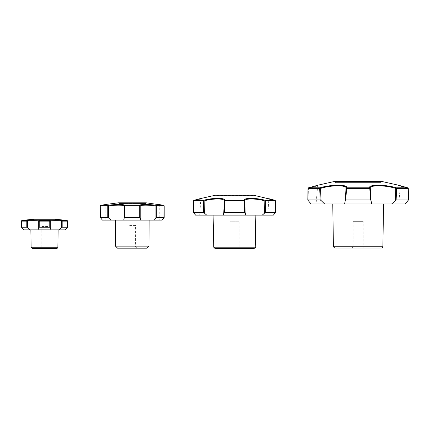 <?xml version="1.0" encoding="UTF-8"?>
<svg xmlns="http://www.w3.org/2000/svg" width="430" height="430" viewBox="0 0 430 430"><rect width="100%" height="100%" fill="white"/><g stroke="black" fill="none" stroke-linecap="round" stroke-linejoin="round"><path stroke-width="0.32" stroke-dasharray="2.15 1.61" d="M56.534 248.588L32.444 248.588M41.151 226.54L41.151 247.25L39.813 248.588L49.17 248.588L47.832 247.25L41.151 247.25L47.832 247.25L47.832 226.54L41.151 226.54L47.832 226.54M30.863 229.878L58.12 229.878L30.863 229.878M56.47 220.063L61.732 220.466A0.666 0.279 -84 0 0 61.404 221.133C55.502 220.525 51.799 220.525 50.288 221.133L50.288 227.663L50.934 229.878L30.057 229.878L26.805 227.207L21.532 227.207L21.785 227.663L21.785 221.133L21.5 221.133L21.785 221.133A0.666 0.382 83.4 0 1 22.091 220.466A0.666 0.382 83.4 0 0 22.091 220.466A0.666 0.64 -90 0 0 21.532 221.133L21.785 227.663L21.785 221.133C26.171 220.525 26.171 220.525 21.785 221.133C26.171 220.525 26.171 220.525 21.785 221.133A0.666 0.382 83.4 0 1 22.07 220.472M26.805 227.207L26.805 221.133A0.666 0.489 90 0 1 27.251 220.466C33.653 219.859 37.69 219.859 39.345 220.466L39.216 227.207L38.695 227.663L38.05 229.878M66.913 220.472A0.666 0.382 -83.4 0 1 67.198 221.133C62.812 220.525 62.812 220.525 67.198 221.133C62.812 220.525 62.812 220.525 67.198 221.133A0.666 0.382 -83.4 0 0 66.892 220.466A0.666 0.382 -83.4 0 0 66.876 220.466C62.124 219.859 62.124 219.859 66.876 220.466A0.666 0.64 90 0 1 67.451 221.133L62.178 221.133L62.178 227.207L58.926 229.878L65.365 229.878M51.869 220.052L53.879 219.999M38.695 227.663L38.695 221.133C37.179 220.525 33.475 220.525 27.579 221.133A0.666 0.279 84 0 0 27.251 220.466L22.102 220.466L24.553 220.16M21.5 227.239L21.5 221.133L27.579 221.133L27.579 227.663M39.216 227.207L49.767 227.207L49.638 220.466L39.345 220.466A0.666 0.661 -43.2 0 0 38.695 221.133L50.288 221.133A0.666 0.661 43.2 0 0 49.638 220.466M50.288 227.663L49.767 227.207M61.404 227.663L61.404 221.133L62.178 221.133A0.666 0.489 -90 0 0 61.732 220.466L66.876 220.466M62.178 227.207L67.451 227.207L67.451 221.133M67.198 227.663L67.198 221.133L67.198 227.663M55.18 219.859L33.803 219.859L55.18 219.859L55.911 219.262L33.072 219.262M23.618 229.878L30.057 229.878M50.934 229.878L58.926 229.878M100.803 205.33A0.666 0.392 -98.9 0 0 100.539 205.986C106.635 204.89 106.635 204.89 100.539 205.986C106.635 204.89 106.635 204.89 100.539 205.986A0.666 0.392 -98.9 0 1 100.83 205.325A0.666 0.392 -98.9 0 1 100.851 205.325C107.301 204.228 107.301 204.228 100.851 205.325L108.177 205.325L115.256 204.605M102.394 220.101L110.908 220.101L107.753 217.429L107.753 205.986L108.516 205.986L108.516 217.87M105.167 220.101L105.167 205.142L105.683 204.486M155.934 217.87L153.542 220.101L140.739 220.101L140.201 217.87L139.685 217.429L139.685 205.986L124.764 205.986L124.899 205.325L139.556 205.325L139.685 205.986L140.201 205.986C140.669 204.89 149.371 204.89 155.934 205.986L156.697 205.986L156.697 217.429L155.934 217.87L155.934 205.986A0.666 0.269 97.9 0 1 156.273 205.325L163.599 205.325L161.562 204.992M159.809 204.685L158.708 204.476M124.899 205.325A0.666 0.661 140.2 0 0 124.254 205.986L124.764 205.986L124.764 217.429L124.254 217.87L124.254 205.986C123.781 204.89 115.079 204.89 108.516 205.986A0.666 0.269 -97.9 0 0 108.177 205.325A0.666 0.489 -90 0 0 107.753 205.986L100.297 205.986L100.539 217.87L100.297 205.986A0.666 0.64 90 0 1 100.851 205.325M100.297 205.986L100.539 217.87L100.297 217.429L107.753 217.429M110.908 220.101L123.711 220.101L124.254 217.87M156.697 217.429L164.158 217.429L163.911 217.87L164.158 205.986A0.666 0.64 -90 0 0 163.599 205.325A0.666 0.392 98.9 0 1 163.615 205.325A0.666 0.392 98.9 0 1 163.911 205.986L163.911 217.87L164.185 205.986L163.911 205.986C157.815 204.89 157.815 204.89 163.911 205.986C157.815 204.89 157.815 204.89 163.911 205.986A0.666 0.392 98.9 0 0 163.647 205.33M164.158 205.986L156.697 205.986A0.666 0.489 90 0 0 156.273 205.325M162.056 220.101L153.542 220.101M124.764 217.429L139.685 217.429M118.863 204.067L145.587 204.067L118.863 204.067L118.863 203.492L145.587 203.492L118.863 203.492L118.105 202.831L146.345 202.831M140.739 220.101L123.711 220.101M115.321 220.101L149.129 220.101L115.321 220.101M135.568 225.444L128.887 225.444L135.568 225.444L135.568 246.825L128.887 246.825L135.568 246.825L136.901 248.164L127.549 248.164L136.901 248.164M146.926 248.164L117.524 248.164M115.509 246.159L148.941 246.159M252.856 195.736L216.107 195.736L252.856 195.736L253.646 195.242L215.312 195.242M194 200.315A0.666 0.312 -103.7 0 0 193.865 200.928L193.522 200.944L193.865 200.928A0.666 0.312 -103.7 0 1 194.027 200.305L203.686 200.299C212.307 197.73 225.772 197.741 224.847 200.299L244.111 200.299C243.203 197.741 256.646 197.73 265.278 200.299L274.91 200.299L273.539 199.955M269.25 198.794L267.621 198.305M193.704 212.92L193.865 200.928C202.965 198.338 202.965 198.338 193.865 200.928C202.965 198.338 202.965 198.338 193.865 200.928L193.704 212.92L195.564 215.113L223.358 215.113L223.772 212.92L224.213 200.928C225.1 198.343 212.35 198.332 204.132 200.928L204.411 212.92L203.6 212.441L203.299 200.95L204.132 200.928A0.666 0.339 -104.1 0 0 203.686 200.299A0.666 0.489 -90 0 0 203.299 200.95L193.548 200.95L193.398 212.468M193.548 200.95A0.666 0.64 90 0 1 194.048 200.299A0.666 0.312 -103.7 0 1 194.032 200.305A0.666 0.312 -103.7 0 1 194.048 200.299L200.256 198.633M206.685 215.113L204.411 212.92M224.218 200.88L224.084 204.572L224.218 200.88A0.666 0.666 0 0 0 224.213 200.928A0.666 0.656 -173.7 0 1 224.213 200.88A0.666 0.656 -173.7 0 1 224.218 200.88A0.666 0.656 -173.7 0 1 224.847 200.299L224.304 212.441L223.772 212.92M264.552 212.92L262.273 215.113L273.394 215.113L269.223 215.113L273.394 215.113L275.539 212.441L275.41 200.95L265.659 200.95A0.666 0.489 90 0 0 265.278 200.299A0.666 0.339 104.1 0 0 264.826 200.928L265.659 200.95L265.358 212.441L264.552 212.92L264.826 200.928C256.608 198.332 243.869 198.343 244.745 200.928A0.666 0.666 0 0 0 244.745 200.88A0.666 0.656 173.7 0 0 244.111 200.299L244.235 200.95L244.745 200.88A0.666 0.656 173.7 0 1 244.745 200.928L245.186 212.92L244.659 212.441L244.235 200.95L224.213 200.928L224.084 204.572M244.745 200.88L244.874 204.572M245.186 212.92L245.6 215.113L262.273 215.113M275.41 200.95A0.666 0.64 -90 0 0 274.91 200.299A0.666 0.312 103.7 0 1 274.926 200.299A0.666 0.312 103.7 0 1 275.098 200.928L275.442 200.944L275.098 200.928C265.993 198.338 265.993 198.338 275.098 200.928C265.993 198.338 265.993 198.338 275.098 200.928A0.666 0.312 103.7 0 0 274.958 200.315M275.442 200.944L275.56 212.468L265.358 212.441M224.304 212.441L244.659 212.441M193.425 212.441L203.6 212.441M245.6 215.113L223.358 215.113M213.097 215.113L255.861 215.113L213.097 215.113M253.883 248.518L215.075 248.518M240.494 248.518L228.464 248.518L240.494 248.518L239.155 247.185L229.803 247.185L239.155 247.185L239.155 221.794L229.803 221.794L239.155 221.794M380.873 182.583L335.438 182.583L380.873 182.583L380.873 182.078L335.438 182.078L380.873 182.078L381.684 181.428L334.626 181.428M395.277 200.471L395.777 188.421L396.637 188.464L396.132 199.955L391.66 203.96L371.697 203.96L371.042 200.471L370.499 199.955L369.779 188.464L346.532 188.464L345.811 199.955L345.269 200.471L346.016 188.421L346.532 188.464L346.644 187.808L369.666 187.808C367.811 184.368 385.495 184.362 396.25 187.808L407.726 187.802M308.504 187.824A0.666 0.285 -103.9 0 0 308.391 188.421L308.052 188.464A0.666 0.64 90 0 1 308.552 187.808L320.06 187.808L324.833 186.684M333.384 185.368L338.173 185.12M408.425 195.79L408.29 188.453A0.666 0.666 0 0 0 407.78 187.813L407.78 187.813A0.666 0.285 103.9 0 1 407.78 187.813C395.159 184.368 395.159 184.368 407.764 187.808A0.666 0.64 -90 0 1 408.258 188.464L407.919 188.421C395.788 184.954 395.788 184.954 407.919 188.421C395.788 184.954 395.788 184.954 407.919 188.421A0.666 0.285 103.9 0 0 407.807 187.824M391.66 203.96L405.205 203.96L400.249 203.96L405.205 203.96L408.473 199.955L408.258 188.464L396.637 188.464A0.666 0.489 90 0 0 396.25 187.808A0.666 0.365 105 0 0 395.777 188.421C385.436 184.954 368.505 184.959 370.3 188.421L371.052 200.702L370.268 188.265A0.666 0.65 162.8 0 1 370.273 188.265A0.666 0.65 162.8 0 1 370.3 188.421L371.042 200.461M408.5 199.977L396.132 199.955M407.78 187.813L407.78 187.813A0.666 0.285 103.9 0 1 407.919 188.421L408.258 188.437M370.268 188.265A0.666 0.666 0 0 1 370.3 188.421L369.779 188.464L369.666 187.808A0.666 0.65 162.8 0 1 370.268 188.265L371.052 200.702M345.269 200.471L344.613 203.96L324.65 203.96L320.178 199.955L319.678 188.464A0.666 0.489 -90 0 1 320.06 187.808A0.666 0.365 -105 0 1 320.533 188.421C330.874 184.954 347.805 184.959 346.016 188.421A0.666 0.65 -162.8 0 1 346.042 188.265A0.666 0.666 0 0 0 346.01 188.421L345.258 200.702L346.042 188.265A0.666 0.65 -162.8 0 1 346.644 187.808M308.052 188.437L308.391 188.421C320.522 184.954 320.522 184.954 308.391 188.421C320.522 184.954 320.522 184.954 308.391 188.421A0.666 0.285 -103.9 0 1 308.53 187.813A0.666 0.666 0 0 0 308.02 188.447L307.81 199.982L308.052 188.464L320.533 188.421L321.033 200.471M308.143 200.471L308.391 188.421L308.143 200.471L311.105 203.96L324.65 203.96M307.837 199.955L320.178 199.955M381.56 248.056L334.75 248.056M364.5 248.056L351.81 248.056L364.5 248.056L363.167 246.723L353.143 246.723L363.167 246.723L363.167 221.332L353.143 221.332L363.167 221.332M332.766 203.96L383.544 203.96L332.766 203.96M371.697 203.96L344.613 203.96M345.811 199.955L370.499 199.955M31.111 247.272L57.873 247.272M139.556 205.325A0.666 0.661 -140.2 0 1 140.201 205.986L140.201 217.87M275.098 200.928L275.254 212.92L275.098 200.928M213.742 247.212L255.216 247.212M407.919 188.421L408.167 200.471L407.919 188.421M333.417 246.745L382.894 246.745M25.117 229.878L25.117 220.665L25.676 220.004M63.866 229.878L63.866 220.665L63.307 220.004L66.892 220.466M67.483 221.133L67.483 227.239M33.803 219.859L33.137 219.257M100.265 217.456L100.265 205.986A0.666 0.666 0 0 1 100.83 205.325L105.054 204.61M163.615 205.325L163.62 205.325A0.666 0.666 0 0 1 164.185 205.986L164.185 217.456M158.761 204.486L159.288 205.142L159.283 220.101M145.587 204.067L145.587 203.492L146.259 202.826L118.196 202.826M128.887 225.444L128.887 246.825L127.549 248.164M216.107 195.736L215.457 195.225M201.256 198.332L200.815 198.918L199.735 215.113M193.522 200.944L193.478 204.916M268.879 198.681L267.702 198.332L268.143 198.918L269.223 215.113M229.803 221.794L229.803 247.185L228.464 248.518M335.438 182.583L334.771 181.412M399.137 185.438L398.175 185.136L398.637 185.717L400.249 203.96M318.135 185.136L317.673 185.717L316.061 203.96M346.042 188.265L345.258 200.702M353.143 221.332L353.143 246.723L351.81 248.056"/><path stroke-width="0.64" d="M31.111 247.272L32.444 248.588L56.534 248.588C57.76 248.024 58.206 247.589 57.873 247.272L31.111 247.272L30.863 229.878M49.17 248.588L39.813 248.588M22.07 220.472A0.666 0.382 83.4 0 1 22.091 220.466L22.091 220.466C26.859 219.859 26.859 219.859 22.102 220.466C26.859 219.859 26.859 219.859 22.102 220.466A0.666 0.382 83.4 0 1 22.102 220.466A0.666 0.666 0 0 0 21.5 221.133L21.5 227.239M21.785 227.663L21.532 221.133A0.666 0.64 -90 0 1 22.102 220.466A0.666 0.666 0 0 0 21.5 221.133L26.805 221.133L26.805 227.207L21.532 227.207L23.618 229.878L21.785 227.663M67.483 227.239L67.483 221.133A0.666 0.666 0 0 0 66.892 220.466A0.666 0.382 -83.4 0 0 66.886 220.466A0.666 0.382 -83.4 0 0 66.876 220.466C62.124 219.859 62.124 219.859 66.876 220.466A0.666 0.64 90 0 1 67.451 221.133L67.451 227.207L62.178 227.207L62.178 221.133A0.666 0.489 -90 0 0 61.732 220.466C55.325 219.859 51.294 219.859 49.638 220.466L39.345 220.466C37.695 219.859 33.664 219.859 27.251 220.466A0.666 0.489 90 0 0 26.805 221.133L27.579 221.133C33.481 220.525 37.184 220.525 38.695 221.133A0.666 0.661 -43.2 0 1 39.345 220.466L39.216 221.133L49.767 221.133L49.767 227.207L50.288 227.663L50.934 229.878L38.05 229.878L38.695 227.663L39.216 227.207L39.216 221.133L38.695 221.133L38.695 227.663M24.553 220.16L33.072 219.262L55.911 219.262L66.892 220.466A0.666 0.382 -83.4 0 1 66.913 220.472M50.288 227.663L50.288 221.133L49.767 221.133L49.638 220.466L51.869 220.052M53.879 219.999L56.47 220.063M23.618 229.878L30.057 229.878L27.579 227.663L27.579 221.133A0.666 0.279 84 0 0 27.251 220.466L22.102 220.466L25.676 220.004M26.805 227.207L27.579 227.663M65.365 229.878L67.198 227.663L65.365 229.878L58.926 229.878L62.178 227.207M67.451 227.207L67.198 227.663L67.451 227.207M49.638 220.466A0.666 0.661 43.2 0 1 50.288 221.133C51.804 220.525 55.508 220.525 61.404 221.133A0.666 0.279 -84 0 1 61.732 220.466L66.876 220.466M67.451 221.133L61.404 221.133L61.404 227.663M49.767 227.207L39.216 227.207M58.926 229.878L50.934 229.878M38.05 229.878L30.057 229.878M107.753 217.429L108.516 217.87L108.516 205.986L107.753 205.986L107.753 217.429L100.297 217.429L102.394 220.101L100.297 217.429L100.265 205.986L107.753 205.986A0.666 0.489 -90 0 1 108.177 205.325L100.851 205.325A0.666 0.392 -98.9 0 0 100.83 205.325L100.83 205.325A0.666 0.392 -98.9 0 0 100.803 205.33M108.516 205.986A0.666 0.269 -97.9 0 0 108.177 205.325C115.132 204.223 124.394 204.228 124.899 205.325L124.764 205.986L124.254 205.986L124.254 217.87L124.764 217.429L124.764 205.986L139.685 205.986L139.556 205.325C140.062 204.228 149.317 204.223 156.273 205.325C149.317 204.223 140.062 204.228 139.556 205.325L124.899 205.325A0.666 0.661 140.2 0 0 124.254 205.986C123.781 204.89 115.079 204.89 108.516 205.986M105.054 204.61L100.83 205.325A0.666 0.392 -98.9 0 1 100.835 205.325A0.666 0.666 0 0 0 100.265 205.986L100.265 217.456M100.851 205.325C107.301 204.228 107.301 204.228 100.851 205.325A0.666 0.64 90 0 0 100.297 205.986M105.689 204.486L105.382 204.546M161.562 204.992L159.809 204.685M163.599 205.325C157.149 204.228 157.149 204.228 163.599 205.325L156.273 205.325A0.666 0.489 90 0 1 156.697 205.986L155.934 205.986L155.934 217.87L156.697 217.429L156.697 205.986L164.158 205.986A0.666 0.64 -90 0 0 163.599 205.325A0.666 0.392 98.9 0 1 163.62 205.325A0.666 0.392 98.9 0 1 163.62 205.325L146.259 202.826L118.196 202.826M115.256 204.605L121.814 204.583L124.899 205.325M108.516 217.87L110.908 220.101L123.711 220.101L124.254 217.87M162.056 220.101L163.911 217.87L162.056 220.101L153.542 220.101L155.934 217.87M163.647 205.33A0.666 0.392 98.9 0 0 163.62 205.325L158.767 204.486M164.158 205.986L163.911 217.87L164.158 217.429L156.697 217.429M156.273 205.325A0.666 0.269 97.9 0 0 155.934 205.986C149.371 204.89 140.669 204.89 140.201 205.986A0.666 0.661 -140.2 0 0 139.556 205.325M153.542 220.101L140.739 220.101L140.201 217.87L140.201 205.986L139.685 205.986L139.685 217.429L140.201 217.87M139.685 217.429L124.764 217.429M123.711 220.101L140.739 220.101M102.394 220.101L110.908 220.101M115.509 246.159L117.524 248.164L146.926 248.164L148.941 246.159L115.509 246.159L115.321 220.101M274.958 200.315A0.666 0.312 103.7 0 0 274.931 200.305L274.931 200.305A0.666 0.312 103.7 0 1 274.931 200.305A0.666 0.312 103.7 0 0 274.91 200.299C265.364 197.736 265.364 197.736 274.91 200.299L265.278 200.299C256.651 197.741 243.197 197.73 244.111 200.299L224.847 200.299C225.766 197.73 212.307 197.741 203.686 200.299L194.048 200.299C203.594 197.736 203.594 197.736 194.048 200.299C203.594 197.736 203.594 197.736 194.048 200.299A0.666 0.312 -103.7 0 0 194.032 200.305A0.666 0.312 -103.7 0 0 194.027 200.305A0.666 0.312 -103.7 0 0 194 200.315M215.602 195.242L253.646 195.242L274.931 200.305A0.666 0.666 0 0 1 275.442 200.939L275.565 212.468M273.539 199.955L269.25 198.794M206.685 215.113L195.564 215.113L193.425 212.441L193.522 200.944L203.299 200.95A0.666 0.489 -90 0 1 203.686 200.299A0.666 0.339 -104.1 0 1 204.132 200.928L203.299 200.95L203.6 212.441L206.685 215.113L223.358 215.113L223.772 212.92L224.304 212.441L224.729 200.95L224.213 200.928L223.772 212.92M201.219 198.348L194.032 200.305A0.666 0.312 -103.7 0 1 194.032 200.299A0.666 0.666 0 0 0 193.522 200.939L193.398 212.468L193.704 212.92M245.186 212.92L245.6 215.113L262.273 215.113L265.358 212.441L265.659 200.95L264.826 200.928C256.613 198.343 243.864 198.332 244.745 200.928A0.666 0.656 173.7 0 0 244.111 200.299L244.659 212.441L245.186 212.92L244.745 200.928L224.729 200.95L224.847 200.299A0.666 0.656 -173.7 0 0 224.218 200.88A0.666 0.656 -173.7 0 0 224.213 200.88A0.666 0.656 -173.7 0 0 224.213 200.928L224.084 204.486M204.411 212.92L204.132 200.928C212.35 198.343 225.094 198.332 224.213 200.928A0.666 0.666 0 0 1 224.218 200.88M265.358 212.441L275.539 212.441L273.394 215.113L262.273 215.113M264.552 212.92L264.826 200.928A0.666 0.339 104.1 0 1 265.278 200.299A0.666 0.489 90 0 1 265.659 200.95L275.442 200.944L275.56 212.071M244.745 200.88L244.745 200.88A0.666 0.666 0 0 1 244.745 200.928L244.874 204.486M244.659 212.441L224.304 212.441M203.6 212.441L193.425 212.441M223.358 215.113L245.6 215.113M213.742 247.212L215.075 248.518L253.883 248.518C255.103 247.965 255.549 247.524 255.216 247.212L213.742 247.212L213.097 215.113M324.833 186.684L333.384 185.368M338.173 185.12L344.736 185.937L346.644 187.808C348.493 184.362 330.81 184.368 320.06 187.808L308.552 187.808C321.151 184.368 321.151 184.368 308.552 187.808C321.151 184.368 321.151 184.368 308.552 187.808A0.666 0.285 -103.9 0 0 308.53 187.813L308.53 187.813A0.666 0.285 -103.9 0 1 308.536 187.813L308.53 187.813A0.666 0.285 -103.9 0 0 308.504 187.824M407.807 187.824A0.666 0.285 103.9 0 0 407.78 187.813L407.78 187.813C395.159 184.368 395.159 184.368 407.764 187.808L396.25 187.808C385.495 184.362 367.811 184.368 369.666 187.808L346.644 187.808A0.666 0.65 -162.8 0 0 346.042 188.265L346.042 188.265A0.666 0.65 -162.8 0 0 346.016 188.421L345.269 200.461L345.811 199.955L346.532 188.464L346.01 188.421L345.269 200.461L344.613 203.96L324.65 203.96L321.033 200.471L320.533 188.421L319.678 188.464A0.666 0.489 -90 0 1 320.06 187.808A0.666 0.365 -105 0 1 320.533 188.421C330.869 184.959 347.8 184.954 346.016 188.421A0.666 0.666 0 0 1 346.042 188.265L346.053 188.211M334.916 181.428L381.684 181.428L398.228 185.158M408.258 188.437L408.473 199.955L405.205 203.96L371.697 203.96L371.052 200.702M391.66 203.96L396.132 199.955L396.637 188.464L408.258 188.464A0.666 0.64 -90 0 0 407.764 187.808L407.78 187.813A0.666 0.285 103.9 0 0 407.764 187.808L398.121 185.12M346.644 187.808L346.532 188.464L369.779 188.464L370.499 199.955L371.042 200.471L370.3 188.421L369.779 188.464L369.666 187.808A0.666 0.65 162.8 0 1 370.268 188.265A0.666 0.65 162.8 0 1 370.273 188.265A0.666 0.65 162.8 0 1 370.3 188.421C368.505 184.959 385.436 184.954 395.777 188.421L395.277 200.471M334.626 181.428L318.189 185.12L308.53 187.813A0.666 0.666 0 0 0 308.02 188.447L307.81 199.982L308.143 200.471L307.837 199.955L308.052 188.437M324.65 203.96L311.105 203.96L308.143 200.471M308.552 187.808A0.666 0.64 90 0 0 308.052 188.464L319.678 188.464L320.178 199.955L321.033 200.471M396.25 187.808A0.666 0.365 105 0 0 395.777 188.421L396.637 188.464A0.666 0.489 90 0 0 396.25 187.808M396.132 199.955L408.5 199.982L408.425 195.79M370.499 199.955L345.811 199.955M333.417 246.745L334.75 248.056L381.56 248.056C382.786 247.497 383.232 247.062 382.894 246.745L333.417 246.745L332.766 203.96M344.613 203.96L371.697 203.96M320.178 199.955L307.837 199.955M105.742 204.476L118.105 202.831L146.345 202.831M193.522 200.939A0.666 0.666 0 0 1 194.027 200.305A0.666 0.64 90 0 0 193.548 200.95M275.41 200.95A0.666 0.64 -90 0 0 274.91 200.299M57.873 247.272L58.12 229.878M67.483 221.133A0.666 0.666 0 0 0 66.892 220.466M55.846 219.257L33.137 219.257L55.846 219.257M164.185 217.456L164.185 205.986A0.666 0.666 0 0 0 163.62 205.325M148.941 246.159L149.129 220.101M253.501 195.225L215.457 195.225L253.501 195.225M215.312 195.242L200.256 198.633M193.478 204.916L193.398 212.468M268.879 198.681L274.926 200.299A0.666 0.666 0 0 1 275.442 200.944M255.216 247.212L255.861 215.113M381.539 181.412L334.771 181.412L381.539 181.412M399.137 185.438L407.78 187.813A0.666 0.666 0 0 1 408.29 188.447L408.5 199.982M308.53 187.813L318.082 185.158M370.257 188.206L370.268 188.265A0.666 0.666 0 0 1 370.3 188.421L371.042 200.461M382.894 246.745L383.544 203.96"/></g></svg>
